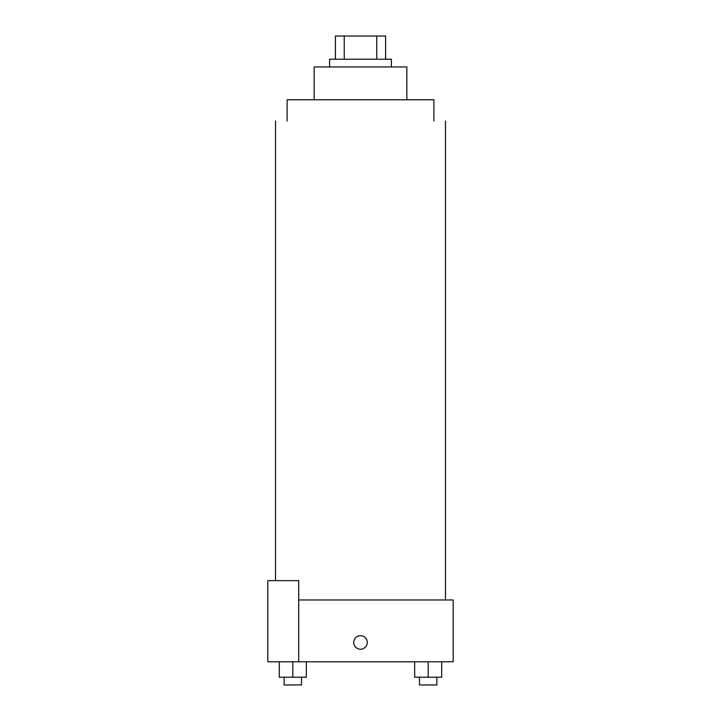<?xml version="1.0" encoding="UTF-8"?>
<svg xmlns="http://www.w3.org/2000/svg" width="721" height="721" viewBox="0 0 721 721"><rect width="100%" height="100%" fill="white"/><g stroke="black" fill="none" stroke-linecap="round" stroke-linejoin="round"><path stroke-width="1.08" d="M344.241 59.221L344.241 36.05L335.391 36.05L335.391 59.221L335.391 36.05M344.241 36.05L385.609 36.05L385.609 59.221M376.759 59.221L376.759 36.05M329.596 66.954L329.596 59.221L391.404 59.221L391.404 66.954M314.149 99.777L314.149 66.954L406.851 66.954L406.851 99.777M287.111 121.029L287.111 99.777L433.889 99.777L433.889 121.029M298.701 599.971L453.203 599.971L453.203 661.779L267.797 661.779L267.797 580.666L298.701 580.666L298.701 661.779M353.741 642.465A6.759 6.759 0 0 1 363.88 636.607A6.759 6.759 0 0 1 363.88 648.314A6.759 6.759 0 0 1 353.741 642.465M414.656 661.779L414.656 677.226L441.694 677.226L441.694 661.779L441.694 677.226M428.175 677.226L428.175 661.779M436.854 677.226L436.854 684.95L419.487 684.95L419.487 677.226M279.306 661.779L279.306 677.226L306.344 677.226L306.344 661.779L306.344 677.226M292.825 677.226L292.825 661.779M301.513 677.226L301.513 684.95L284.146 684.95L284.146 677.226M445.479 599.971L445.479 121.029M275.521 580.666L275.521 121.029"/></g></svg>
